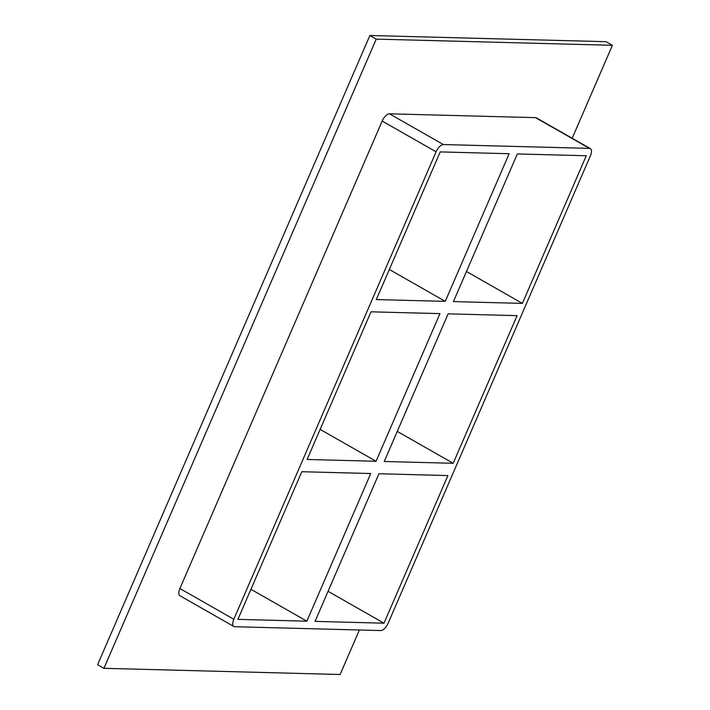 <?xml version="1.0" encoding="UTF-8"?>
<svg xmlns="http://www.w3.org/2000/svg" width="710" height="710" viewBox="0 0 710 710"><rect width="100%" height="100%" fill="white"/><g stroke="black" fill="none" stroke-linecap="round" stroke-linejoin="round"><path stroke-width="1.06" d="M320.13 429.39L376.06 461.278L307.111 459.468L371.002 311.823L439.952 313.625L376.06 461.278M453.193 463.293L384.252 461.491L448.143 313.838L517.084 315.648L453.193 463.293L397.263 431.405M306.862 621.179L237.912 619.368L301.812 471.724L370.753 473.526L306.862 621.179L250.932 589.291M383.995 623.194L315.054 621.392L378.945 473.739L447.895 475.549L383.995 623.194L328.073 591.306M453.442 301.59L517.341 153.937L586.283 155.738L522.391 303.392L453.442 301.59M445.25 301.368L376.309 299.567L440.2 151.913L509.15 153.724L445.25 301.368L389.328 269.48M590.338 148.621L536.414 117.878A8.192 3.719 119.7 0 0 535.535 117.638L589.469 148.39A8.192 3.719 -60.3 0 1 590.338 148.621A8.192 3.719 -60.3 0 1 590.383 155.845L388.095 623.309A8.192 3.719 -60.3 0 1 380.817 630.551L234.735 626.726A8.192 3.719 -60.3 0 1 233.856 626.495A8.192 3.719 -60.3 0 1 233.821 619.262L179.896 588.519A8.192 3.719 119.7 0 0 179.932 595.743L233.856 626.495M589.469 148.39L443.386 144.565L389.453 113.813A8.192 3.719 119.7 0 0 382.175 121.064L179.896 588.519M382.175 121.064L436.109 151.807A8.192 3.719 -60.3 0 1 443.386 144.565M436.109 151.807L233.821 619.262M466.461 271.504L522.391 303.392M572.18 138.264L612.402 45.307L376.22 39.121L103.935 668.314L340.125 674.5L359.393 629.992M535.535 117.638L389.453 113.813M612.402 45.307L606.065 41.686L369.874 35.5L97.598 664.693L103.935 668.314M369.874 35.5L376.22 39.121"/></g></svg>
